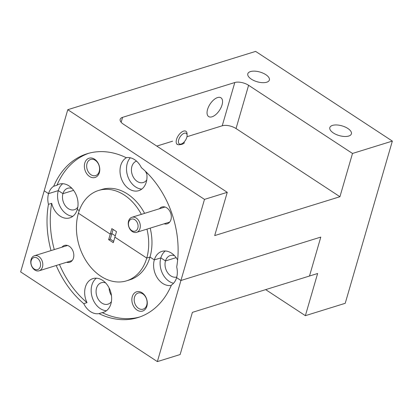 <?xml version="1.0" encoding="UTF-8"?>
<svg xmlns="http://www.w3.org/2000/svg" width="413" height="413" viewBox="0 0 413 413"><rect width="100%" height="100%" fill="white"/><g stroke="black" fill="none" stroke-linecap="round" stroke-linejoin="round"><path stroke-width="0.62" d="M186.929 134.328A6.309 3.17 123.3 0 0 181.519 135.097A6.309 3.17 123.3 0 0 178.566 142.913A6.309 3.17 123.3 0 0 181.477 143.92A6.309 3.17 123.3 0 0 187.104 135.345A6.309 3.17 123.3 0 0 186.929 134.328M177.285 144.467A7.883 3.965 -56.7 0 1 176.382 143.239A7.883 3.965 -56.7 0 1 179.139 134.53A7.883 3.965 -56.7 0 1 185.933 131.282A7.883 3.965 -56.7 0 1 186.836 132.511A7.883 3.965 -56.7 0 1 187.053 133.781L187.104 135.345M137.957 224.78A6.309 4.651 -107.2 0 0 132.165 218.957A6.309 4.651 -107.2 0 0 128.567 225.472A6.309 4.651 -107.2 0 0 134.354 231.295A6.309 4.651 -107.2 0 0 137.957 224.78M128.407 225.24A7.883 5.813 72.8 0 1 131.943 217.279A7.883 5.813 72.8 0 1 140.146 224.378A7.883 5.813 72.8 0 1 136.615 232.338A7.883 5.813 72.8 0 1 128.407 225.24M31.558 265.631A6.309 4.651 -107.2 0 0 38.12 269.415A6.309 4.651 -107.2 0 0 39.968 261.537A6.309 4.651 -107.2 0 0 33.407 257.753A6.309 4.651 -107.2 0 0 31.558 265.631M42.038 260.706A7.883 5.813 72.8 0 1 39.116 270.799A7.883 5.813 72.8 0 1 31.527 265.827A7.883 5.813 72.8 0 1 34.444 255.74A7.883 5.813 72.8 0 1 42.038 260.706M66.612 262.265A8.828 6.515 -107.2 0 0 73.457 258.053A8.828 6.515 -107.2 0 0 70.422 247.206A8.828 6.515 -107.2 0 0 61.94 247.206M146.868 306.219A10.088 7.444 -107.2 0 0 142.093 292.786A10.088 7.444 -107.2 0 0 132.284 296.653A10.088 7.444 -107.2 0 0 137.064 310.086A10.088 7.444 -107.2 0 0 146.868 306.219M146.739 305.114A8.451 6.236 -107.2 0 0 145.051 296.126A8.451 6.236 -107.2 0 0 138.128 293.039A8.451 6.236 -107.2 0 0 134.53 297.102A8.451 6.236 -107.2 0 0 136.223 306.09A8.451 6.236 -107.2 0 0 143.141 309.177A8.451 6.236 -107.2 0 0 146.739 305.114M59.467 264.48A85.765 63.272 -107.2 0 0 87.009 302.626A17.656 13.025 72.8 0 1 85.388 287.097A17.656 13.025 72.8 0 1 92.915 278.605A17.656 13.025 72.8 0 1 107.375 285.063A17.656 13.025 72.8 0 1 110.911 303.839A17.656 13.025 72.8 0 1 103.384 312.331A17.656 13.025 72.8 0 1 102.233 312.615A85.765 63.272 -107.2 0 0 139.604 317.024M96.353 278.181A17.656 13.025 -107.2 0 0 91.898 285.078A17.656 13.025 -107.2 0 0 106.456 310.736M111.402 301.635A11.223 8.281 72.8 0 1 107.984 304.169A11.223 8.281 72.8 0 1 98.795 300.065A11.223 8.281 72.8 0 1 96.544 288.129A11.223 8.281 72.8 0 1 101.33 282.729A11.223 8.281 72.8 0 1 105.583 282.884M113.1 229.432L111.882 233.624L110.245 234.125L111.882 233.624L115.279 235.854L111.882 233.624L110.281 239.142L108.645 239.638L110.245 234.125L78.393 213.222A47.299 34.893 -107.2 0 0 87.866 263.52A47.299 34.893 -107.2 0 0 126.59 280.819A47.299 34.893 -107.2 0 0 146.749 258.073L114.891 237.17L146.749 258.073A47.299 34.893 -107.2 0 0 146.951 229.132M108.645 239.638L113.291 242.689L116.497 231.657L111.846 228.606L110.245 234.125L78.393 213.222A47.299 34.893 -107.2 0 1 98.552 190.476A47.299 34.893 -107.2 0 1 141.344 214.362M110.281 239.142L113.673 241.368M392.35 141.091L345.222 303.307L305.372 315.671L317.628 273.499L309.492 276.023L320.803 237.088L180.925 280.494L176.599 277.655A17.656 13.025 -107.2 0 0 176.702 266.968A85.765 63.272 -107.2 0 0 141.385 167.663A17.656 13.025 -107.2 0 0 126.161 157.673A85.765 63.272 -107.2 0 0 87.153 153.734A85.765 63.272 -107.2 0 0 53.69 186.258A17.656 13.025 -107.2 0 0 48.543 193.64L44.212 190.801L67.778 109.693L255.637 51.398L392.35 141.091L352.501 153.46L248.6 85.29A10.088 4.543 16.2 0 0 234.801 82.523L122.573 117.349A10.088 4.543 16.2 0 0 120.178 119.321A10.088 4.543 16.2 0 0 123.358 124.153L227.258 192.324L204.492 199.391L67.778 109.693M56.214 265.492A85.765 63.272 -107.2 0 0 83.756 303.632A17.656 13.025 -107.2 0 0 98.981 313.622A85.765 63.272 -107.2 0 0 137.988 317.561A85.765 63.272 -107.2 0 0 171.452 285.037A17.656 13.025 -107.2 0 0 176.599 277.655L180.925 280.494L320.803 237.088L309.492 276.023L192.386 312.362L180.135 354.54L157.363 361.602L204.492 199.391M176.769 277.025A11.223 8.281 72.8 0 1 167.673 272.786A11.223 8.281 72.8 0 1 165.484 260.933L176.139 257.629L165.484 260.933L160.838 257.882A17.656 13.025 -107.2 0 0 173.532 283.282M77.804 207.171A11.223 8.281 72.8 0 1 74.386 209.706A11.223 8.281 72.8 0 1 65.197 205.597A11.223 8.281 72.8 0 1 62.952 193.661L73.602 190.357L62.952 193.661L58.3 190.61A17.656 13.025 -107.2 0 0 72.858 216.273M109.094 287.913A11.223 8.281 -107.2 0 0 111.448 295.501M157.363 361.602L20.65 271.909L44.212 190.801L48.543 193.64L58.3 190.61L62.952 193.661A11.223 8.281 72.8 0 1 67.737 188.261A11.223 8.281 72.8 0 1 71.986 188.416M88.785 153.259A85.765 63.272 -107.2 0 0 56.942 185.251A17.656 13.025 72.8 0 1 59.322 184.136A17.656 13.025 72.8 0 1 73.777 190.594A17.656 13.025 72.8 0 1 77.314 209.376L79.234 210.63L77.314 209.376A17.656 13.025 72.8 0 1 69.787 217.868A17.656 13.025 72.8 0 1 51.692 203.32A85.765 63.272 -107.2 0 0 54.284 249.581M126.59 280.819L129.842 279.813A47.299 34.893 -107.2 0 0 150.002 257.062L146.749 258.073L150.002 257.062L154.328 259.901L150.002 257.062A47.299 34.893 -107.2 0 0 150.203 228.121M171.297 285.398A17.656 13.025 72.8 0 1 157.477 278.114A17.656 13.025 72.8 0 1 154.328 259.901L160.838 257.882L165.484 260.933A11.223 8.281 72.8 0 1 170.27 255.533A11.223 8.281 72.8 0 1 174.518 255.688M62.755 183.718A17.656 13.025 -107.2 0 0 58.3 190.61L48.543 193.64A17.656 13.025 -107.2 0 0 48.44 204.327A85.765 63.272 -107.2 0 0 51.031 250.593M98.981 313.622L102.233 312.615M87.009 302.626L83.756 303.632M48.44 204.327L51.692 203.32M164.106 223.805A8.828 6.515 -107.2 0 0 170.951 219.597A8.828 6.515 -107.2 0 0 167.915 208.746A8.828 6.515 -107.2 0 0 159.433 208.751M99.357 172.624A10.088 7.444 -107.2 0 0 94.582 159.191A10.088 7.444 -107.2 0 0 84.779 163.058A10.088 7.444 -107.2 0 0 89.554 176.49A10.088 7.444 -107.2 0 0 99.357 172.624M99.234 171.519A8.451 6.236 -107.2 0 0 97.54 162.531A8.451 6.236 -107.2 0 0 90.623 159.444A8.451 6.236 -107.2 0 0 87.019 163.507A8.451 6.236 -107.2 0 0 88.712 172.495A8.451 6.236 -107.2 0 0 95.63 175.582A8.451 6.236 -107.2 0 0 99.234 171.519M146.553 172.366A17.656 13.025 72.8 0 1 146.254 182.179A17.656 13.025 72.8 0 1 138.727 190.672A17.656 13.025 72.8 0 1 124.272 184.213A17.656 13.025 72.8 0 1 120.735 165.437A17.656 13.025 72.8 0 1 126.683 157.596M130.307 157.792A17.656 13.025 -107.2 0 0 127.24 163.419A17.656 13.025 -107.2 0 0 141.798 189.077M266.695 82.228A11.223 5.054 16.2 0 0 269.364 80.039A11.223 5.054 16.2 0 0 263.107 73.194A11.223 5.054 16.2 0 0 250.469 71.583A11.223 5.054 16.2 0 0 247.805 73.777A11.223 5.054 16.2 0 0 254.057 80.623A11.223 5.054 16.2 0 0 266.695 82.228M348.722 136.047A11.223 5.054 16.2 0 0 351.391 133.858A11.223 5.054 16.2 0 0 345.134 127.008A11.223 5.054 16.2 0 0 332.501 125.402A11.223 5.054 16.2 0 0 329.832 127.591A11.223 5.054 16.2 0 0 336.084 134.442A11.223 5.054 16.2 0 0 348.722 136.047M207.563 109.424A11.223 5.648 -56.7 0 1 213.697 99.884A11.223 5.648 -56.7 0 1 220.96 97.793A11.223 5.648 -56.7 0 1 222.039 104.933A11.223 5.648 -56.7 0 1 215.906 114.473A11.223 5.648 -56.7 0 1 208.642 116.564A11.223 5.648 -56.7 0 1 207.563 109.424M146.744 179.975A11.223 8.281 72.8 0 1 143.326 182.51A11.223 8.281 72.8 0 1 134.137 178.406A11.223 8.281 72.8 0 1 131.892 166.465A11.223 8.281 72.8 0 1 136.522 161.116M145.515 171.364A11.223 8.281 -107.2 0 0 146.796 173.842M165.293 250.985A17.656 13.025 -107.2 0 0 160.838 257.882L154.328 259.901A17.656 13.025 72.8 0 1 161.855 251.409A17.656 13.025 72.8 0 1 177.647 259.989M227.258 192.324L214.693 235.58L339.935 196.717L352.501 153.46M265.667 289.621L305.372 315.671M172.624 141.174L156.795 146.088M339.935 196.717L236.035 128.546A10.088 4.543 16.2 0 0 222.235 125.779L186.97 136.724M183.744 142.377L184.399 142.805C183.264 144.106 181.162 144.756 178.096 144.762L176.656 143.822M56.942 185.251L53.69 186.258M144.596 213.356A47.299 34.893 -107.2 0 0 101.804 189.469L98.552 190.476M121.148 122.269L122.573 117.349M222.235 125.779L234.801 82.523M236.035 128.546L248.6 85.29M181.477 143.92L180.022 144.498M165.035 207.011L131.943 217.279M169.707 222.07L136.615 232.338M72.213 260.526L39.116 270.799M67.541 245.472L34.444 255.74"/></g></svg>
